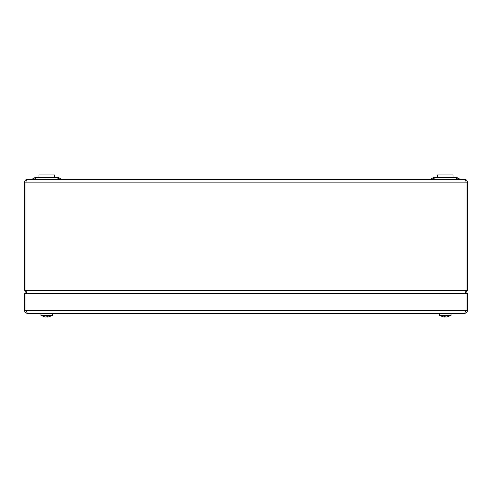 <?xml version="1.0" encoding="UTF-8"?>
<svg xmlns="http://www.w3.org/2000/svg" width="492" height="492" viewBox="0 0 492 492"><rect width="100%" height="100%" fill="white"/><g stroke="black" fill="none" stroke-linecap="round" stroke-linejoin="round"><path stroke-width="0.74" d="M440.432 315.538A8.303 8.303 0 0 0 442.296 316.541L442.302 316.522A8.284 8.284 0 0 0 444.707 317.051L444.707 315.538M41.912 315.538A8.303 8.303 0 0 0 43.776 316.541L43.782 316.522A8.284 8.284 0 0 0 46.186 317.051L46.186 315.538M464.632 313.324L27.367 313.324L25.99 310.557L25.984 293.398L24.6 293.398L24.6 310.557L25.984 310.557L25.99 293.398L467.4 293.398L467.4 310.557L466.016 310.557L466.016 293.398L466.01 310.557L464.632 313.324C466.311 313.164 467.234 312.242 467.4 310.557M24.6 310.557C24.76 312.236 25.682 313.158 27.367 313.324M445.813 315.538L445.813 317.051A8.284 8.284 0 0 0 448.218 316.522L448.224 316.541A8.303 8.303 0 0 0 450.088 315.538M445.813 316.522L445.813 317.051M451.016 315.538L451.016 313.324L451.016 315.538L439.504 315.538L439.504 313.324M52.496 313.324L52.496 315.538L40.984 315.538L40.984 313.324M47.294 315.538L47.294 317.051A8.284 8.284 0 0 0 49.698 316.522L49.704 316.541A8.303 8.303 0 0 0 51.568 315.538M47.294 316.522L47.294 317.051M26.679 293.398L25.99 290.631L25.99 182.145L25.984 290.631L24.6 290.631L26.55 293.275M25.996 181.972L25.984 182.145C26.076 180.466 26.531 179.543 27.367 179.377L464.632 179.377C465.469 179.543 465.924 180.466 466.01 182.145L466.01 290.631L466.004 181.972M27.367 179.377C25.689 179.543 24.766 180.466 24.6 182.145L24.6 290.631M465.93 291.104L466.016 290.631L467.4 290.631L467.4 182.145C467.234 180.466 466.311 179.543 464.632 179.377M465.45 293.275L467.4 290.631M465.321 293.398L466.01 290.631L25.99 290.631L26.07 291.104M429.983 179.377A1.384 1.384 0 0 0 430.678 179.193L433.354 177.643A3.598 3.598 0 0 1 435.156 177.163L455.364 177.163A3.598 3.598 0 0 1 457.166 177.643L459.842 179.193A1.384 1.384 0 0 0 460.537 179.377M31.463 179.377A1.384 1.384 0 0 0 32.158 179.193L34.834 177.643A3.598 3.598 0 0 1 36.636 177.163L56.844 177.163A3.598 3.598 0 0 1 58.646 177.643L61.322 179.193A1.384 1.384 0 0 0 62.017 179.377M56.844 177.163L56.844 177.643A3.598 2.355 120 0 1 58.646 177.643L61.322 179.193L59.526 179.193L56.844 177.643L36.636 177.643A3.598 2.355 -120 0 0 34.834 177.643L32.158 179.193L59.526 179.377M455.364 177.163A3.598 3.598 0 0 1 457.166 177.643A3.598 2.355 120 0 0 455.364 177.643L455.364 177.163A3.598 3.598 0 0 1 457.166 177.643L459.842 179.193L458.046 179.193L455.364 177.643L435.156 177.643A3.598 2.355 -120 0 0 433.354 177.643M430.678 179.193L458.046 179.377M33.954 179.377L36.636 177.643L36.636 177.163M432.474 179.377L435.156 177.643L435.156 177.163M38.991 177.163L38.991 174.949L54.489 174.949L54.489 177.163M437.511 177.163L437.511 174.949L453.009 174.949L453.009 177.163M466.01 310.557L25.99 310.557M24.6 182.145L467.4 182.145"/></g></svg>
